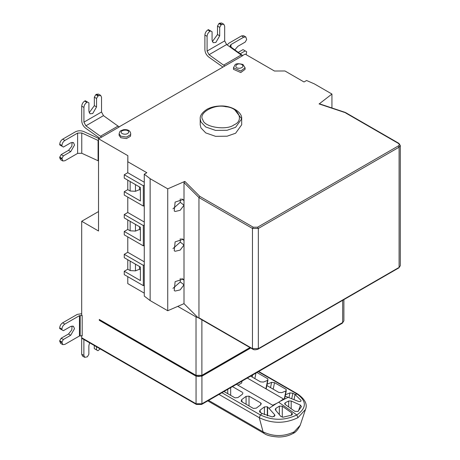 <?xml version="1.0" encoding="UTF-8"?>
<svg xmlns="http://www.w3.org/2000/svg" width="460" height="460" viewBox="0 0 460 460"><rect width="100%" height="100%" fill="white"/><g stroke="black" fill="none" stroke-linecap="round" stroke-linejoin="round"><path stroke-width="0.69" d="M98.526 140.639L81.765 132.946L77.625 133.078L64.871 140.444C63.106 141.68 62.129 143.37 61.939 145.521L61.939 146.199L63.405 147.045L70.736 142.813L73.433 142.548L74.549 145.015L70.736 151.616L63.405 155.848L61.939 158.389L62.801 160.965L64.871 160.758L77.625 153.393L81.759 153.255L98.526 160.96M62.801 160.965L60.599 159.695L59.742 157.797L61.939 159.068M61.939 158.389L59.742 157.119L59.742 157.797M63.405 155.848L61.209 154.577L68.54 150.345L71.84 146.24L72.105 142.33M59.742 157.119L61.209 154.577M61.939 145.521L59.742 144.25L59.742 144.929L61.939 146.199M59.742 144.25C59.926 142.1 60.904 140.409 62.675 139.173L75.428 131.807C78.062 130.531 80.816 130.439 83.691 131.531L98.883 138.529M130.72 133.826L130.525 136.218L126.419 138.587L120.813 137.718L119.111 135.349L119.111 133.826C120.112 130.571 119.928 130.996 123.585 129.703C128.012 129.312 130.387 130.686 130.72 133.826L130.525 134.694L126.419 137.063L120.813 136.195L119.111 133.826M245.082 67.798L245.082 69.322L240.781 72.559L233.473 69.322L233.473 67.798L240.781 71.035L245.082 67.798L242.955 64.48C238.504 63.359 235.853 63.491 235.002 64.883L233.473 67.798M234.146 124.769C244.536 120.6 238.389 107.352 225.779 106.743C214.331 103.632 197.535 113.327 202.923 119.939C203.987 127.219 226.924 130.766 234.146 124.769M234.841 109.951L241.684 118.841L241.684 124.769L235.612 133.233L227.085 136.2L215.585 136.332L205.735 132.9L200.922 127.868L200.215 124.769L200.215 118.841C199.893 115.615 202.181 112.407 207.086 109.221C210.893 107.209 215.217 106.139 220.07 106.007C231.253 105.288 242.454 112.119 241.684 118.841L235.612 127.305L227.085 130.278L215.585 130.404L205.735 126.977L200.922 121.94L200.215 118.841M234.813 49.864L237.877 46.316L245.209 42.084L246.675 39.543L245.818 36.967L243.742 37.174L230.989 44.539L230.075 45.804L230.748 46.92L242.638 55.533M227.159 44.919L228.787 43.269L241.546 35.903L243.616 35.696L245.818 36.967M238.257 52.359L243.012 49.617L245.209 50.887L240.206 53.774M246.14 54.665L246.675 51.733L245.209 50.887M224.796 66.016L242.391 55.861L226.636 44.545L224.681 40.9L224.681 26.168L223.824 24.271L221.749 24.478L219.552 23.207L218.966 23.546L221.162 24.811L219.696 27.353L219.696 35.817L215.884 42.418L213.193 42.688L212.071 40.221L212.071 31.757L208.409 29.641L207.822 29.975L210.019 31.245C208.253 32.482 207.276 34.178 207.086 36.328L207.086 51.054L209.035 54.7L224.796 66.016L119.071 126.874M221.749 24.478L221.162 24.811M212.324 41.647L217.499 34.546L217.499 26.082L218.966 23.546M217.499 26.082L219.696 27.353M210.605 30.906L210.019 31.245M222.789 66.993L208.782 57.075C206.396 55.137 205.102 52.704 204.89 49.783L204.89 35.058C205.074 32.907 206.051 31.211 207.822 29.975M219.552 23.207L221.622 23L223.824 24.271M124.257 174.754L127.776 172.718L127.776 161.719L146.838 172.718L144.273 174.196L144.273 185.202L143.319 185.754L124.257 174.754L124.257 178.141L140.386 187.45L140.386 200.991L124.257 191.682L124.257 195.069L143.319 206.074L144.273 205.516L144.273 224.986L143.319 225.544L124.257 214.538L124.257 217.925L140.386 227.234L140.386 240.775L124.257 231.466L127.776 229.436L130.157 230.811L135.464 231.075L139.512 229.442L140.386 229.942M139.512 226.728L139.512 229.442M127.776 229.436L127.776 219.955M124.257 271.25L124.257 274.637L143.319 285.643L144.273 285.091L144.273 264.77L143.319 265.328L124.257 254.322L124.257 257.709L140.386 267.018L140.386 280.565L124.257 271.25L127.776 269.221L130.157 270.595L135.464 270.859L139.512 269.226L140.386 269.727M139.512 266.518L139.512 269.226M127.776 269.221L127.776 259.739M144.273 285.091L144.273 296.091L150.132 300.581L150.132 178.687L144.273 174.196M143.319 285.643L143.319 265.328M124.257 231.466L124.257 234.853L143.319 245.858L144.273 245.301L144.273 264.77M143.319 245.858L143.319 225.544M144.273 224.986L144.273 245.301M124.257 191.682L127.776 189.652L130.157 191.021L135.464 191.291L139.512 189.652L140.386 190.158M139.512 186.944L139.512 189.652M127.776 189.652L127.776 180.17M143.319 206.074L143.319 185.754M144.273 185.202L144.273 205.516M127.776 172.718L144.273 182.246M150.132 300.581L167.727 310.741L167.727 188.847L150.132 178.687M196.058 376.182L201.923 376.182L201.923 403.776L196.058 403.776L196.357 404.438L82.001 338.416L81.696 337.749L196.058 403.776L196.058 376.182L99.291 320.315L100.015 319.895L99.279 319.47L196.023 375.325L196.023 316.917L198.421 317.808M237.929 385.181L241.615 383.048L242.052 381.098M266.156 388.947L267.944 380.23L263.471 382.059L260.538 381.869L250.631 376.148M256.927 372.514L267.921 378.85L265.886 388.792M291.749 398.619L292.853 393.231L289.938 392.915L285.453 394.749L286.269 390.799L281.79 392.633L278.858 392.443L267.145 385.681M267.139 384.175L271.613 382.346L274.528 382.662L286.252 389.424L284.257 399.165M294.808 411.315L285.211 404.518L284.608 403.696L285.211 402.782L288.684 400.988L291.191 400.993L300.443 405.116L301.444 406.6L297.959 411.47L294.808 411.315M292.853 393.231L295.061 394.502L301.035 400.418C301.11 401.568 300.127 401.856 298.091 401.281L285.453 396.25M291.876 413.005L282.285 406.209L279.352 406.163L275.833 408.411L275.229 409.331M275.505 410.05L280.836 416.415L283.055 417.191L291.548 415.173L292.468 414.161L291.876 413.011L291.255 415.282M232.49 386.618L242.403 392.346M242.937 392.897L242.403 394.226L237.929 397.566L235.02 397.86L224.008 391.517M241.178 401.247L241.626 399.694L246.088 396.359L249.021 396.163L260.739 402.931L260.739 404.811L256.283 408.147L253.374 408.44L241.649 401.683M261.274 403.483L260.739 404.811M259.503 411.809L259.952 410.257L264.402 406.928L267.335 406.738L268.991 408.376L276.581 403.414L272.676 405.243L236.457 384.33M218.983 394.416L259.273 417.68L260.389 414.943L262.16 413.505L272.32 416.938L274.948 415.581L274.672 414.747L268.991 408.376M262.16 413.505L259.975 412.246M276.581 403.414L278.697 402.258L296.844 414.943C284.688 420.71 272.538 420.71 260.389 414.943L221.91 392.725M247.308 378.062L283.527 398.975L278.697 402.258M96.479 346.777L96.479 349.882L97.945 350.727L94.277 348.611L94.283 345.506M97.945 350.727L100.148 348.893M81.696 336.996L81.673 354.183L83.87 355.453L84.732 357.351L87.388 356.81L88.855 354.275L88.86 345.805L89.591 342.798M84.732 357.351L82.53 356.08L81.673 354.183M96.479 349.882L94.277 348.611M83.87 355.453L83.887 339.503M59.708 328.572L59.708 327.894C59.898 325.743 60.875 324.053 62.646 322.816L64.843 324.087C63.072 325.323 62.094 327.014 61.91 329.164L61.91 329.843L59.708 328.572L63.371 330.694L70.702 326.468L73.393 326.203L74.508 328.676L70.696 335.277L63.365 339.497L61.168 338.232L68.494 334.006L71.8 329.9L72.065 325.99M61.91 329.843L63.371 330.694M64.843 324.087L79.453 315.669L82.173 315.497L82.19 335.817L79.436 335.995L64.825 344.413L62.755 344.615L60.559 343.35L59.696 340.768L61.168 338.232M63.365 339.497L61.899 342.039L62.755 344.615M61.899 342.039L59.696 340.768M81.696 313.703L77.257 314.398L62.646 322.816M127.776 161.719L127.851 155.664L98.526 138.736L98.526 231L81.696 221.271L81.696 315.221L82.173 315.497M81.696 221.271L98.526 211.56M81.696 335.535L81.696 337.749M250.729 348.001L201.923 376.182M331.936 107.968L331.936 94.041L314.347 83.881L306.567 80.5L304.008 81.978L284.947 70.972L274.465 71.018L245.14 54.084L242.23 55.769M319.355 103.793L331.936 94.041M181.723 198.892L184.006 200.64L184.006 182.608L184.839 181.401L199.789 196.351L253.207 227.188L257.606 227.188L258.336 228.459L399.09 147.2L400.303 145.504L400.303 265.707L399.09 267.398L399.09 147.2L398.354 145.929C399.539 145.084 399.539 144.239 398.354 143.388L345.575 112.918M197.886 317.538L184.006 303.657L177.761 306.377L196.023 316.917M172.96 288.385L180.262 281.917L180.262 278.432M181.723 278.461L184.006 280.209L184.006 284.786L180.262 281.917M184.006 303.657L184.006 284.786L180.147 289.904L175.122 291.059L174.242 290.582L175.122 281.664L183.074 279.065L184.006 280.209L184.006 245.002L180.262 242.132L180.262 238.648M172.96 248.601L180.262 242.132M181.723 238.677L184.006 240.425L184.006 245.002L180.147 250.119L175.122 251.269L174.242 250.798L175.122 241.88L183.074 239.275L184.006 240.425L184.006 205.212L180.262 202.348L180.262 198.864M172.96 208.811L180.262 202.348M184.006 205.212L180.147 210.335L175.122 211.485L174.242 211.013L175.122 202.095L183.074 199.49L184.006 200.64L184.006 205.212M253.207 349.082L198.956 317.768L198.956 197.564L184.006 182.608M199.789 196.351L198.956 197.564L252.471 228.459L252.471 348.663L258.336 348.663L257.606 349.082M184.839 181.401L167.727 188.847M167.727 310.741L177.761 306.377M144.273 293.135L127.776 283.613L127.776 276.667M124.257 254.322L127.776 252.293L144.273 261.815M127.776 252.293L127.776 236.883M124.257 214.538L127.776 212.503L144.273 222.03M127.776 212.503L127.776 197.098M127.851 161.673L127.851 155.664M101.637 137.12L119.232 126.966L103.477 115.65L85.888 125.81L101.637 137.12L98.526 138.736M103.471 115.644L101.528 111.998L101.528 97.273L100.665 95.375L98.009 95.916L96.542 98.457L96.542 106.921L92.73 113.522L90.034 113.792L88.918 111.326L88.918 102.856L87.452 102.011L86.865 102.35C85.094 103.586 84.117 105.282 83.933 107.427L83.933 122.159L85.876 125.804M99.636 138.092L85.623 128.179C83.243 126.241 81.943 123.809 81.73 120.888L81.73 106.162C81.92 104.012 82.898 102.315 84.663 101.079L86.865 102.35M87.452 102.011L85.249 100.74L84.663 101.079M89.171 112.752L94.34 105.65L94.34 97.186L96.542 98.457M94.34 97.186L95.806 94.645L98.009 95.916M98.595 95.576L96.393 94.311L95.806 94.645M96.393 94.311L98.469 94.104L100.665 95.375M99.291 320.315L99.291 319.464M81.765 132.946L81.765 153.261M98.089 140.455L98.089 160.77M77.625 133.078L77.625 153.393M70.736 151.616L68.54 150.345M62.675 139.173L64.871 140.444M122.279 133.653C124.976 134.659 127.058 134.337 128.524 132.687C129.938 128.288 117.242 130.255 122.279 133.653M241.914 64.584C243.656 66.142 243.098 67.344 240.241 68.189C232.622 69.006 236.02 61.674 241.914 64.584M230.989 47.093L230.989 44.539M243.742 37.174L241.546 35.903M217.499 34.546L219.696 35.817M207.086 36.328L204.89 35.058M224.681 40.9L207.086 51.054M226.636 44.545L209.041 54.705M241.304 54.924L223.709 65.084M135.464 231.075L135.464 224.394M130.157 221.329L130.157 230.811M135.464 270.859L135.464 264.178M130.157 261.113L130.157 270.595M135.464 191.291L135.464 184.609M130.157 181.545L130.157 191.021M252.609 375.003L252.189 377.05M254.851 378.586L255.984 373.054M247.612 377.884L247.549 378.206M247.819 378.361L247.957 377.689M284.596 398.992L285.453 394.801M271.613 382.346L270.532 387.636M273.194 389.177L274.528 382.662M285.211 404.518L285.211 402.782M288.684 400.988L288.684 406.835M291.191 408.606L291.191 400.993M300.443 405.116L298.459 411.022M289.938 392.915L288.989 397.572M294.158 431.848L300.196 425.276C297.93 429.801 295.538 432.532 293.02 433.464L294.158 431.848C283.797 436.764 273.435 436.764 263.068 431.848L259.273 417.68C272.17 423.798 285.062 423.798 297.953 417.68L305.469 409.503C307.654 404.334 305.02 399.142 297.574 393.927L295.067 394.507L294.026 399.533M282.285 417.18L282.285 406.209M275.833 410.423L275.833 408.411M279.352 406.163L279.352 414.569M227.74 389.361L227.74 393.668M230.673 395.358L230.673 387.665M242.253 402.028L241.626 399.694M246.088 396.359L246.088 404.242M249.021 405.933L249.021 396.163M260.578 412.591L259.952 410.257M264.402 406.928L264.402 414.644M267.335 415.754L267.335 406.738M267.433 406.795L267.433 415.788M267.593 415.84L267.593 406.922M274.672 414.747L274.056 416.697M209.058 400.66L263.068 431.848L264.207 433.464C266.725 435.407 271.532 436.586 278.616 437C284.067 436.971 288.868 435.792 293.02 433.464M297.953 417.68L296.844 414.943C306.832 407.928 306.832 400.907 296.844 393.892L258.365 371.68M280.652 401.068L288.202 397.285M342.372 323.179L343.89 320.821L342.372 323.179L201.624 404.438L201.923 403.776L342.671 322.512L342.671 300.322M68.494 334.006L70.696 335.277M61.91 329.164L59.708 327.894M79.453 315.669L79.436 335.995M80.172 335.817L80.189 315.491M59.696 341.447L61.899 342.717M398.354 143.388L399.09 143.813M344.937 112.55L319.044 103.92M398.354 267.823L258.336 348.663L258.336 228.459L252.471 228.459L253.207 227.188M196.759 375.751L196.023 375.325L201.888 375.325L249.97 347.57M201.888 319.809L201.888 375.325L201.158 375.751M257.606 227.188L398.354 145.929M118.145 126.028L100.55 136.189M101.528 111.998L83.933 122.159M83.933 107.427L81.73 106.162M94.34 105.65L96.542 106.921M198.438 317.82L252.689 349.134C253.845 350.008 255.662 350.008 258.123 349.134L398.872 267.875L400.303 265.707M297.574 393.927L258.704 371.484M305.469 409.503L300.202 425.276M207.776 400.884L264.207 433.464M196.357 404.438L201.624 404.438M343.89 299.621L343.89 320.821M400.303 145.504L398.872 143.336L345.402 112.47M319.435 103.805L345.356 112.441M99.498 319.947L196.242 375.803C197.403 376.677 199.214 376.677 201.675 375.803L250.274 347.743"/></g></svg>
